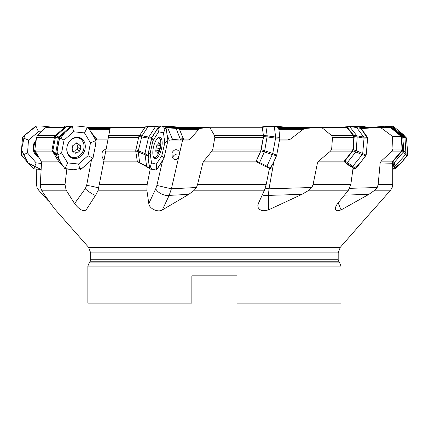 <?xml version="1.0" encoding="UTF-8"?>
<svg xmlns="http://www.w3.org/2000/svg" width="429" height="429" viewBox="0 0 429 429"><rect width="100%" height="100%" fill="white"/><g stroke="black" fill="none" stroke-linecap="round" stroke-linejoin="round"><path stroke-width="0.64" d="M345.844 163.229L350.938 166.876L351.839 166.801L346.466 163.159L345.527 162.972L317.46 162.972L313.073 184.609L311.84 187.511L309.036 190.197L301.946 194.369L268.393 209.931L264.039 210.811L261.599 210.457L259.599 209.438L258.258 207.813L257.813 205.754L258.338 203.577L264.42 190.197L266.157 184.609L269.342 168.849M87.698 127.365L110.323 127.365L103.813 161.154L137.071 161.154M46.536 127.365L44.959 127.992L37.468 135.569L36.567 137.478L34.921 149.019L35.264 151.105L41.104 161.154L58.478 161.154M139.623 162.972L103.48 162.972L98.139 190.197L96.134 194.369L86.122 209.931C83.054 211.712 79.209 209.593 74.576 203.577L66.152 190.197L65.015 184.609L66.827 169.16M264.42 190.197L194.321 190.197L188.798 194.369L162.328 209.931C157.84 212.8 149.104 208.505 148.793 203.577L146.879 190.197L147.163 184.609L150.225 169.058M59.813 162.972L41.511 162.972L40.278 184.609L40.535 187.511L41.634 190.197L44.155 194.369L54.306 208.51L88.567 247.286L340.304 247.286L375.547 207.11M103.48 162.972L103.813 161.154M137.318 161.443L135.693 150.863L138.776 136.701L145.286 126.893M41.511 162.972L41.104 161.154M183.532 139.087L190.192 139.087L198.74 129.37L200.338 128.394L209.658 127.268L262.242 127.268L263.433 135.569L263.331 137.478L214.79 137.478L212.854 149.019L211.926 151.105L203.727 161.154L256.183 161.154L260.666 151.105L263.331 137.478M209.658 127.268L214.554 135.569L214.79 137.478M258.901 163.229L266.334 166.876L258.451 162.972L202.82 162.972L197.528 184.609L196.439 187.511L194.321 190.197M190.192 139.087L188.304 140.074L167.916 140.074M202.82 162.972L203.727 161.154M256.183 161.154L260.945 150.863L263.588 136.701L262.205 126.887L265.669 126.48L274.083 126.501L265.674 126.475M258.451 162.972L256.065 161.438L259.148 163.165L259.572 162.607L256.472 160.886M279.697 139.087L290.508 139.087L303.089 129.37L305.625 128.394L320.334 127.354L346.064 127.354M278.802 128.191L282.228 127.365L320.061 127.365L322.313 127.992L331.649 135.569L332.48 137.478L331.671 149.019L330.534 151.105L318.618 161.154L344.299 161.154L352.23 151.105L353.024 149.019L353.823 137.478L353.319 135.569L347.329 127.992L345.881 127.365M373.251 209.878L390.594 190.197L374.807 190.197L368.87 194.369L341.076 209.931L337.795 210.811L336.352 210.457L335.548 209.518L335.424 207.813L336.143 205.754L337.591 203.577L348.445 190.197L350.815 184.609L352.949 168.849M290.508 139.087L287.473 140.074L279.536 140.074M317.46 162.972L318.618 161.154M344.299 161.154L344.97 160.886L352.869 150.863L353.303 149.721L354.193 136.701L353.909 135.639L347.27 127.252L346.428 126.893L342.31 127.354M345.527 162.972L344.096 161.438M361.674 129.37L364.441 128.394L378.893 127.365L389.237 127.354M378.893 127.365L381.225 127.992L392.471 136.315L401.077 136.315L391.007 127.992L388.996 127.365M392.471 136.315L392.975 149.019L392.058 151.105L381.15 161.154L392.733 161.154L401.426 151.105L402.112 149.019L401.077 136.315M392.733 161.154L393.57 160.886L394.24 162.607L392.326 163.229L392.76 166.876L393.929 166.801L393.136 163.159M392.326 163.234L380.18 162.972L378.142 184.609L377.209 187.511L374.807 190.197M390.594 190.197L392.117 187.757L392.739 184.969L392.755 166.886M380.18 162.972L381.15 161.154M392.288 162.972L392.519 161.438M360.483 127.794L364.875 127.354L374.453 127.354M166.028 127.349L175.654 127.708L172.093 126.485L175.595 126.893L178.941 128.051L183.66 139.602L179.129 140.074M91.05 132.121L96.305 138.631L96.729 139.607L95.57 140.052M48.477 201.104L38.674 190.197L37.135 187.757L36.492 184.969L36.272 169.192M87.87 303.121L191.86 303.121L191.86 275.836L237.012 275.836L237.012 303.121L341.001 303.121L341.001 266.077L339.355 262.098L89.516 262.098L87.87 266.077L87.87 303.121M340.304 247.286L338.186 252.874L90.685 252.874L90.685 259.765L338.186 259.765L339.012 261.754L89.859 261.754L89.516 262.098M89.859 261.754L90.685 259.765M90.685 252.874L88.567 247.286M273.809 161.872L269.026 188.803L268.388 195.383A8.435 5.051 -0 0 1 262.258 194.948M311.84 187.511L269.026 188.803A8.435 1.207 10.1 0 1 265.208 188.181M182.615 140.074L171.396 188.803L169.165 195.383A8.435 3.925 25.2 0 1 161.39 193.892A8.435 3.925 25.2 0 1 155.765 188.749L156.875 185.457L162.537 160.87M171.922 152.906C174.281 149.131 176.71 148.681 179.209 151.555C179.724 154.762 178.791 157.346 176.416 159.315C174.517 159.996 173.123 159.191 172.222 156.901L171.922 152.906M196.439 187.511L171.396 188.803L156.875 185.457M172.796 158.049A4.22 3.159 159.1 0 1 174.984 154.735A4.22 3.159 159.1 0 1 179.317 154.311M104.07 159.652L103.469 159.331C102.188 157.684 101.705 155.539 102.032 152.906C102.965 150.391 104.215 149.351 105.775 149.785M98.691 188.197A8.435 1.062 10.8 0 0 86.62 185.457L91.474 159.99M95.453 195.415A8.435 1.421 35.7 0 1 85.215 188.749L86.62 185.457M104.108 159.411A4.22 2.027 135 0 1 104.268 158.494M158.108 137.795A10.124 3.791 -77.1 0 1 158.746 137.8A10.124 3.791 -77.1 0 1 160.698 141.313A10.124 3.791 -77.1 0 1 160.795 142.444A22.501 22.501 0 0 1 158.087 154.258A10.124 3.791 -77.1 0 1 154.22 157.54A10.124 3.791 -77.1 0 1 153.641 157.266M157.153 153.389L156.864 151.973L156.043 152.156L155.813 150.423L156.204 147.362L156.923 145.238L157.652 145.093L158.247 143.243L159.191 142.852L158.928 142.669M158.644 142.728L159.191 142.852C159.454 144.182 159.765 144.535 160.124 143.919L159.781 144.235L158.204 143.876M156.054 150.096L159.245 150.842L160.355 145.651L160.124 143.919M159.245 150.842L157.92 152.837L157.084 152.644M156.976 153.223L157.92 152.837M159.963 148.718L156.472 147.914M160.355 145.651L157.7 145.045M71.756 157.1A10.124 8.328 -68.6 0 1 67.364 152.22A10.124 8.328 -68.6 0 1 69.686 141.27A10.124 8.328 -68.6 0 1 79.134 138.24A10.124 8.328 -68.6 0 1 82.706 141.313A10.124 8.328 -68.6 0 1 81.869 153.207A10.124 8.328 -68.6 0 1 71.756 157.1L70.377 156.558A10.124 8.328 -68.6 0 1 68.935 155.786M76.174 137.291A10.124 8.328 -68.6 0 1 77.756 137.704L79.134 138.24M75.745 153.303L74.743 152.016L73.193 152.156L72.147 150.423C73.107 149.297 73.069 148.273 72.04 147.362L72.951 145.238C74.314 145.377 75.07 144.712 75.231 143.243L77 142.766M76.812 142.707L78.26 144.149L79.574 143.919L80.62 145.651L80.732 148.718L78.073 147.678C76.947 146.723 76.909 145.699 77.965 144.611L77.933 144.021M75.584 153.223L77.542 152.837L79.821 150.842L80.732 148.718M79.821 150.842L77.161 149.801L78.073 147.678M77.161 149.801C75.708 149.619 74.946 150.284 74.882 151.796L74.684 151.995M77.542 152.837L74.882 151.796M80.62 145.651L77.965 144.611M37.655 155.287A10.124 9.872 20.3 0 1 34.486 144.155L34.69 143.618A10.124 9.872 20.3 0 1 36.041 141.141M34.486 144.155A10.124 9.872 20.3 0 1 35.993 141.49M58.392 161.031L52.236 150.863L52.059 149.721L55.663 153.507L56.499 155.164L59.459 138.009L58.333 138.09L58.419 137.478L70.04 126.893L66.329 126.855L56.119 135.805L55.448 136.851L54.547 136.701L55.148 135.639L65.331 126.925M53.019 151.914L52.847 150.761L55.502 136.91L56.113 135.827L58.907 137.049M52.059 149.721L54.547 136.701M58.339 160.955L52.236 150.863M58.87 137.076L58.29 138.149L55.486 136.915M55.663 153.507L58.424 137.484M55.867 154.671L53.035 151.936M56.296 155.357L62.495 165.465L65.069 168.79M59.481 162.596L62.596 165.615M87.452 127.172L84.486 132.915L73.541 131.767L64.055 140.069L61.588 152.96L67.584 162.886L65.074 168.811L76.099 170.029L80.159 169.938L78.523 164.034L88.015 155.732L90.481 142.846L95.994 140.508M72.715 125.944L76.55 125.954L87.441 127.193L90.079 130.555L95.983 140.514L95.528 145.233L92.954 158.226L89.715 161.674L80.148 169.932M73.541 131.767L72.356 126.04L70.024 126.893M72.083 126.206L62.747 134.347L59.459 138.009M58.864 137.065L59.808 137.35M74.592 157.572A10.746 8.837 -68.6 0 1 70.608 157.309M78.437 137.307A10.746 8.837 -68.6 0 1 81.537 139.822M67.584 162.886L78.528 164.034M92.964 158.194L88.015 155.743M90.481 142.846L84.486 132.915M59.54 137.741L64.055 140.069M56.499 155.169L56.531 155.459L61.588 152.96M56.526 155.459L56.617 155.765M83.864 141.044A10.918 8.982 -68.6 0 1 80.984 156.097A10.918 8.982 -68.6 0 1 71.434 157.792A10.918 8.982 -68.6 0 1 67.669 144.627A10.918 8.982 -68.6 0 1 79.37 137.516A10.918 8.982 -68.6 0 1 83.864 141.044M59.663 162.822L58.296 160.886M55.652 153.534L55.85 154.654L56.907 156.328M58.333 138.09L58.886 137.049M71.042 126.496L72.533 125.981M64.725 127.252L67.358 126.485M65.315 126.925L67.24 126.48L70.989 126.496M33.773 168.801L41.125 169.541L28.03 162.993L21.482 149.93L24.555 135.51L36.481 125.922M41.136 131.842L38.476 131.767L35.897 126.04L40.841 125.954L53.888 127.354M35.891 126.046L25.815 134.293L22.506 137.752L21.45 150.67L21.536 155.169L21.611 155.459L27.542 152.96L36.165 162.886L41.479 163.503M33.778 168.79L30.212 165.465L21.616 155.459M37.832 155.593A10.746 10.478 20.3 0 1 34.996 141.608M36.165 162.886L33.768 168.811M54.344 127.413L53.952 127.193M38.476 131.767L28.496 140.069L27.542 152.96M22.48 137.741L28.496 140.069M38.803 157.261A10.918 10.65 20.3 0 1 34.792 141.902A10.918 10.65 20.3 0 1 36.17 140.251M63.374 127.354L65.015 125.944L71.643 126.239M64.715 126.04L65.192 126.968M364.082 137.478L356.14 126.893L349.833 126.855L356.907 135.805L357.014 136.851L354.193 136.701M353.303 149.721L356.247 150.761L357.196 136.91L356.949 135.827L363.754 137.049M355.26 126.501L348.965 126.48L341.259 127.354M347.388 162.596L355.807 151.914L352.869 150.863M364.006 138.149L363.765 137.065L364.006 138.149L357.014 136.851M355.813 151.914L356.252 150.761L362.709 153.507L364.087 137.484M362.248 154.671L355.797 151.936M351.85 166.801L352.794 166.259L362.232 154.654L362.687 153.534L366.178 155.164L367.642 138.009L364.141 138.09L364.06 137.478M347.399 162.596L352.777 166.248M354.826 168.919L351.844 166.811M355.153 168.801L352.895 169.23M359.084 126.206L356.081 126.861L355.287 126.496L358.462 125.928L350.305 126.475M358.574 125.944L365.524 134.293L367.642 138.009M363.792 137.065L367.492 137.35M355.137 168.79L358.322 165.406L366.184 155.169M352.751 166.302L355.362 168.635M365.921 155.759L362.264 154.654M344.063 161.443L346.476 163.165L347.377 162.607L344.97 160.886M363.931 137.328L363.781 137.049M347.27 127.252L349.828 126.845L348.986 126.485L355.287 126.496M405.925 153.502L407.512 154.907L407.529 150.745L406.445 138.009L405.067 138.09L404.965 137.478L392.712 126.893L391.312 126.855L402.145 135.805M393.57 160.886L402.22 150.863L402.6 149.721L403.855 150.761L402.718 136.91L402.177 135.827L404.467 137.049M390.122 126.485L380.132 127.354M402.6 149.721L401.528 136.701L400.97 135.639L390.808 127.252L389.639 126.893L384.304 127.354M395.066 166.248L394.262 162.596L403.474 151.914L402.22 150.863M385.81 126.861L375.96 127.708M405.014 138.149L404.483 137.065L405.014 138.149L402.643 136.851L401.528 136.701M403.491 151.914L403.866 150.761L405.931 153.507L404.976 137.484M405.523 154.671L403.469 151.936M394.927 168.919L393.94 166.811L395.071 166.259L405.518 154.654L405.925 153.534M395.318 168.801L392.835 169.192M374.715 128.056L374.378 127.413L374.008 127.719M392.449 125.944L393.168 126.206L392.664 126.861L391.554 126.496L392.449 125.944L387.891 125.954L375.327 127.054L375.831 127.51M393.168 126.206L403.019 134.293L406.445 138.009M404.515 137.065L406.129 137.35M395.313 168.79L398.857 165.465L407.11 155.958L405.539 154.654M395.023 166.302L395.576 168.635M374.378 127.413L375.032 127.113M407.475 155.169L407.25 155.765M375.364 127.622L375.809 127.52M400.97 135.639L402.155 135.8L402.643 136.851M390.808 127.252L391.307 126.845L390.229 126.48M260.87 127.268L265.653 126.485L265.91 126.845L267.197 135.805L266.929 136.851L263.588 136.701M261.282 149.721L264.682 150.761L267.24 135.827L275.649 137.049L275.708 138.09L275.681 137.478M275.702 137.478L274.346 126.893L265.916 126.855L262.435 127.252M267.111 166.248L259.577 162.596L264.344 151.914L260.945 150.863M275.552 138.149L275.649 137.065L275.552 138.149L266.929 136.851M264.339 151.914L264.682 150.761L272.758 153.507L275.702 137.484M272.41 154.671L264.334 151.936M270.377 168.919L266.677 166.811L272.726 153.534L276.705 155.164L279.821 138.299L279.858 138.009L275.708 138.09M270.538 168.801L269.246 169.321M277.037 125.954L278.271 125.928L278.496 126.33L279.858 138.009M278.459 126.206L274.303 126.861L274.061 126.496L278.303 125.944M274.061 126.496L274.308 126.893M275.665 137.065L279.906 137.35M270.517 168.79L276.528 155.765L272.415 154.654A10.918 3.035 -77.5 0 0 272.855 153.577M267.111 166.302L270.629 168.635M276.71 155.169L276.528 155.765M148.509 137.478L155.314 126.893L147.882 126.855L141.35 136.851L138.776 136.701M135.779 149.721L138.315 150.761L141.972 135.827L148.788 137.049L148.45 138.09L148.488 137.478M146.573 166.248L139.634 162.596L138.229 151.914L135.693 150.863M149.721 168.635L146.6 166.302L146.9 166.801L139.951 163.159M144.766 127.252L148.402 126.485L155.845 126.501M148.766 137.076L148.332 138.149L141.5 136.915M138.218 151.914L138.31 150.761L144.948 153.507L148.504 137.484M144.873 154.671L138.224 151.936M146.595 166.302L144.922 153.534L147.839 155.164L151.651 138.009L148.45 138.09M146.788 166.763L149.094 168.329M165.948 127.172L163.487 132.915L158.666 131.767L152.912 140.868L150.161 153.169L151.491 162.886L149.801 168.811L154.601 170.023L156.488 169.938L156.29 164.034M159.422 125.944L155.303 126.861L156.907 126.308L161.111 125.949L165.943 127.193L167.916 140.514L163.996 158.226L156.478 169.932M159.1 126.206L151.651 138.009M148.772 137.065L151.909 137.35M149.785 168.79L147.812 155.765L144.868 154.654M151.491 162.886L155.571 164.017L156.537 163.83L161.813 155.732L164.79 142.846L167.921 140.508M164.001 158.194L161.813 155.743M164.79 142.846L163.487 132.915M159.239 126.04L158.666 131.767M151.727 137.741L153.158 140.069M147.844 155.169L150.188 152.96M147.812 155.459L147.812 155.765M162.033 141.044A10.918 4.086 -77.1 0 1 158.564 156.097A10.918 4.086 -77.1 0 1 154.96 158.521A10.918 4.086 -77.1 0 1 153.502 146.986A10.918 4.086 -77.1 0 1 159.845 137.242A10.918 4.086 -77.1 0 1 162.033 141.044M137.012 160.886L139.945 163.165L137.226 161.401M148.332 138.149L148.482 137.596M157.883 126.174L155.802 126.496M145.179 126.893L148.402 126.485M180.689 140.122L176.035 128.287M179.311 128.603L166.146 127.762M169.375 140.213L172.656 139.661L167.546 127.52M172.833 140.074L172.646 139.661L180.362 138.948M163.401 126.464L172.072 126.475L163.733 126.539M165.782 127.059L167.428 127.51M167.337 135.65L169.198 140.245M159.288 126.046L160.376 125.949M175.708 127.724L175.987 128.271L175.708 127.724L178.941 128.051M359.427 126.55L363.604 126.48L359.733 126.887M366.323 127.354L365.165 126.893L360.172 127.408M358.397 125.928L349.388 126.475M348.085 126.587L344.197 127.022M359.175 126.206L358.639 125.981M358.531 125.944L358.896 126.046M365.621 126.93L363.749 126.48L365.165 126.893M282.48 126.893L278.56 126.652M282.952 127.354L282.373 126.893L278.748 127.772M274.11 126.491L273.305 126.496M271.809 126.496L266.516 125.949L261.953 127.054M279.756 126.845L279.306 126.48M87.757 127.424L86.776 127.005M77.027 125.987L75.933 125.928M72.876 125.922L64.913 132.432L58.896 140.707L56.907 151.346L59.486 160.537L64.699 168.479L73.584 169.793L82.379 168.125L90.176 161.234M92.605 158.741L93.173 157.62M95.453 145.694L95.581 144.879M96.026 140.916L95.849 140.111M54.274 127.354L53.121 127.005M41.425 125.987L40.106 125.928M69.112 125.987L68.039 125.928M65.16 125.922L63.46 127.354M350.321 126.475L360.875 128.405L367.653 138.588M366.87 149.989L366.731 151.416M366.253 154.858L360.092 163.197L352.906 169.149M374.329 127.445L383.617 126.308L392.996 126.083L400.241 131.987L406.553 138.578M407.491 150.011L407.55 151.394M407.512 154.864L400.981 163.052L392.835 169.117M276.013 126.223L278.925 129.333L279.772 138.615M277.767 149.941L277.477 151.475M276.785 154.848L273.01 163.658L269.262 169.257M166.044 127.386L165.68 127.011M161.368 125.981L156.746 129.703L151.989 137.21L149.265 148.278L148.182 158.623L149.394 167.133L153.019 169.675L157.438 168.613L162.226 161.363M163.84 158.607L164.157 157.749M167.884 140.884L167.921 140.192M164.881 129.655L163.814 127.29M169.139 140.074L168.002 137.275M343.854 127.064L345.474 126.882M349.415 126.475L355.684 125.928M358.446 125.928L359.019 126.083M269.568 126.153L268.205 125.944M108.526 135.569L139.248 135.569M144.278 127.992L110.167 127.992M37.468 135.569L55.223 135.569M63.878 127.992L44.959 127.992M105.92 149.019L135.939 149.019M138.599 137.478L108.14 137.478M34.921 149.019L52.193 149.019M54.403 137.478L36.567 137.478M135.725 151.105L105.534 151.105M52.386 151.105L35.264 151.105M99.367 184.609L147.163 184.609M40.278 184.609L65.015 184.609M214.554 135.569L263.433 135.569M212.854 149.019L261.282 149.019M260.666 151.105L211.926 151.105M197.528 184.609L266.157 184.609M331.649 135.569L353.319 135.569M347.329 127.992L322.313 127.992M331.671 149.019L353.024 149.019M353.823 137.478L332.48 137.478M352.23 151.105L330.534 151.105M313.073 184.609L350.815 184.609M391.007 127.992L381.225 127.992M392.975 149.019L402.112 149.019M401.426 151.105L392.058 151.105M378.142 184.609L392.75 184.609M374.437 127.365L364.671 127.365M360.945 128.394L364.441 128.394M303.089 129.37L278.947 129.37M278.829 128.394L305.625 128.394M198.74 129.37L179.622 129.37M208.859 127.365L176.968 127.365M179.215 128.394L200.338 128.394M109.867 129.37L89.275 129.37M96.579 139.087L107.829 139.087M88.562 128.394L110.081 128.394M66.152 190.197L41.634 190.197M146.879 190.197L98.139 190.197M348.445 190.197L309.036 190.197M341.001 266.077L87.87 266.077M368.87 194.369L344.471 195.104M338.186 202.842L341.076 209.931M349.646 188.342L377.209 187.511M301.946 194.369L268.388 195.383L268.393 209.931M188.798 194.369L169.165 195.383L162.328 209.931M148.793 203.577L155.765 188.749M74.576 203.577L85.215 188.749M55.148 135.639L56.108 135.8M95.152 138.98L96.305 138.631M346.428 126.893L348.986 126.485M353.909 135.639L356.912 135.8M393.152 163.165L392.476 161.443M389.639 126.893L390.138 126.485M263.642 135.639L267.203 135.8M139.205 135.639L141.945 135.8M180.373 138.98L183.376 138.631M282.373 126.893L279.247 126.485M144.696 127.354L110.301 127.354M64.607 127.354L46.343 127.354M282.314 127.354L321.686 127.354M176.936 127.354L208.944 127.354M87.682 127.354L115.991 127.354M338.186 252.874L338.186 259.765M339.012 261.754L339.355 262.098M158.746 137.8L158.258 137.688M154.22 157.54L153.732 157.427M155.765 151.7L156.741 151.925M75.434 143.045L78.26 144.149M72.19 151.019L74.743 152.016M59.658 162.816L62.682 165.744M390.213 126.475L391.661 126.496M276.973 125.96L274.726 126.394M159.508 125.922L158.07 126.147M139.892 163.138L146.815 166.763M148.354 126.475L155.775 126.496M172.077 126.48L175.584 126.887M360.725 126.614L358.746 125.992M363.733 126.475L360.167 126.496M271.9 126.507L269.744 126.174M274.136 126.485L272.892 126.491"/></g></svg>

